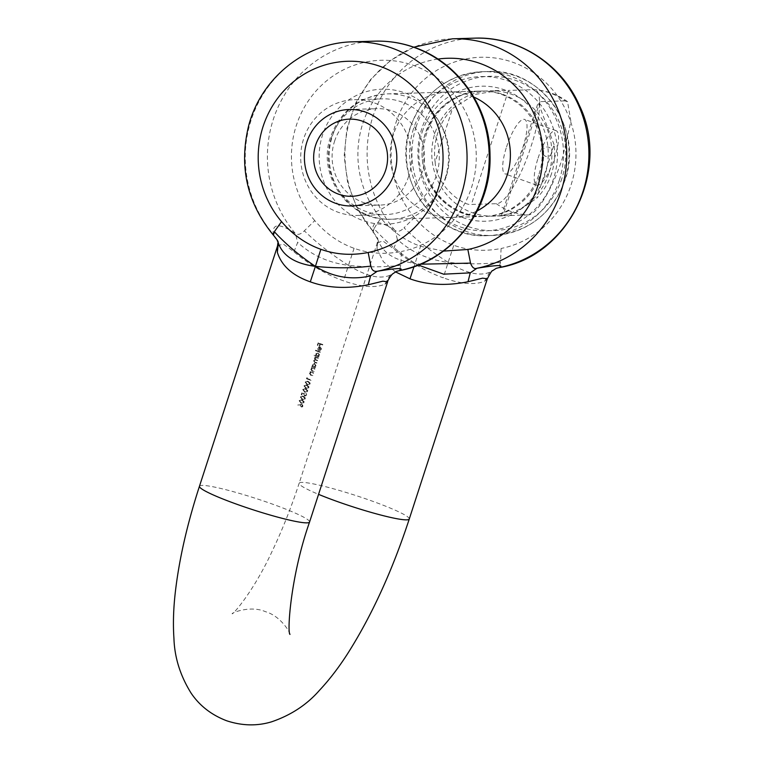 <?xml version="1.0" encoding="UTF-8"?>
<svg xmlns="http://www.w3.org/2000/svg" width="763" height="763" viewBox="0 0 763 763"><rect width="100%" height="100%" fill="white"/><g stroke="black" fill="none" stroke-linecap="round" stroke-linejoin="round"><path stroke-width="0.57" stroke-dasharray="3.81 2.86" d="M321.004 349.807L321.337 348.767L320.069 346.917L318.8 346.927L317.713 348.081L317.923 349.74L318.982 350.532L320.012 347.375L320.832 349.111L319.773 350.608L321.004 349.807M313.994 355.234A57.893 5.827 18 0 1 318.8 356.922L318.829 356.493A57.502 5.789 18 0 0 318.247 356.283L319.459 354.557L317.437 352.516L318.295 352.601L315.93 353.832L316.187 355.52A57.893 5.827 18 0 0 314.127 354.795L314.051 354.814A57.502 5.789 18 0 1 316.101 355.529L315.844 353.841L318.2 352.611L319.363 355.072M311.867 366.555A57.893 5.827 18 0 1 315.281 367.756L315.31 367.327A57.502 5.789 18 0 0 314.728 367.127L315.939 365.401L313.917 363.35L314.776 363.436L312.41 364.676L312.639 366.345A57.893 5.827 18 0 0 312 366.126L311.914 366.135A57.502 5.789 18 0 1 312.544 366.354L312.325 364.685L314.68 363.446L315.834 365.906M309.768 384.399L310.15 383.226L308.166 381.376L306.44 381.099L305.171 382.129L307.098 384.657L309.768 384.399M308.557 388.119L308.939 386.936L306.955 385.096L305.229 384.819L303.97 385.849L305.896 388.377L308.557 388.119M307.346 391.829L307.727 390.656L305.753 388.806L304.027 388.529L302.758 389.569L304.685 392.087L307.346 391.829M301.29 394.729A57.893 5.827 18 0 1 301.776 394.9L302.234 393.269L303.55 393.431L304.303 396.026L306.135 395.558L306.554 394.271L305.658 392.983L306.001 394.776L304.427 395.587L303.779 394.061L304.361 393.079L301.852 392.764L301.213 394.738L301.852 392.764M304.933 399.259L305.314 398.086L303.34 396.245L301.614 395.968L300.345 396.998L302.272 399.526L304.933 399.259M303.731 402.978L304.113 401.805L302.129 399.955L300.403 399.678L299.134 400.709L301.061 403.236L303.731 402.978M302.482 406.822L302.873 405.601L301.871 404.285L297.732 405.048L300.183 404.848L300.889 407.251L301.585 407.328L302.911 406.24L301.967 404.276L297.808 405.029L300.279 404.838L300.889 407.251L302.482 406.822M374.824 41.154A115.776 110.902 -91.7 0 0 276.444 110.835A115.776 110.902 -91.7 0 0 295.405 233.554C297.999 235.176 300.975 234.27 304.332 230.827L314.757 220.612C326.03 233.736 339.134 242.968 354.099 248.299C369.054 253.631 384.819 254.689 401.395 251.494L400.823 265.219L399.364 270.607M445.125 178.561A67.535 64.693 -91.7 0 0 404.619 92.809A67.535 64.693 -91.7 0 0 322.577 134.879A67.535 64.693 -91.7 0 0 363.083 220.621A67.535 64.693 -91.7 0 0 445.125 178.561M334.547 141.289A48.241 46.209 88.3 0 1 376.855 108.661A48.241 46.209 88.3 0 1 422.082 172.486A48.241 46.209 88.3 0 1 379.764 205.104A48.241 46.209 88.3 0 1 334.547 141.289M502.827 94.364A62.709 60.077 88.3 0 1 542.97 163.091A62.709 60.077 88.3 0 1 485.44 216.396A62.709 60.077 88.3 0 1 464.266 213.049A62.709 60.077 88.3 0 1 424.123 144.321A62.709 60.077 88.3 0 1 481.653 91.026A62.709 60.077 88.3 0 1 502.827 94.364M473.852 97.082A62.709 60.077 -91.7 0 0 469.598 95.375A62.709 60.077 -91.7 0 0 448.425 92.027A62.709 60.077 -91.7 0 0 390.894 145.323A62.709 60.077 -91.7 0 0 431.028 214.05A62.709 60.077 -91.7 0 0 452.201 217.398A62.709 60.077 -91.7 0 0 477.285 210.817M474.51 38.15A115.776 110.902 -91.7 0 0 376.13 107.831A115.776 110.902 -91.7 0 0 395.091 230.54C379.278 220.021 371.886 220.249 372.935 231.218L378.019 239.992L377.046 249.31L383.379 261.699L395.463 271.876M377.046 249.31L377.189 243.054L382.788 240.898L393.67 248.814C409.397 261.9 425.907 271.571 443.217 277.827L448.158 262.358C431.658 251.866 416.941 240.355 404.018 227.813L414.452 217.598C425.716 230.731 438.83 239.954 453.785 245.285C468.749 250.617 484.515 251.685 501.081 248.48L500.518 262.214C484.133 264.303 466.679 264.351 448.158 262.358L453.785 245.285M277.503 246.058L283.121 243.922L293.974 251.819C309.702 264.914 326.221 274.585 343.522 280.832L348.472 265.362C331.962 254.871 317.255 243.359 304.332 230.827M318.486 343.493A57.893 5.827 18 0 1 319.935 343.999L319.306 345.916A57.893 5.827 18 0 1 319.792 346.087L320.412 344.161A57.893 5.827 18 0 1 322.682 344.971L322.825 344.533A57.893 5.827 18 0 0 318.133 342.892L317.294 345.257A57.502 5.789 18 0 1 317.77 345.42L318.486 343.493L317.856 345.41A57.893 5.827 18 0 0 317.37 345.238M321.452 348.767L320.174 346.907L318.896 346.917L317.799 348.071L318.018 349.731L319.087 350.532L320.107 347.365L320.946 349.101L319.878 350.599L321.452 348.767M320.174 346.907L318.8 346.927L320.174 346.907M315.481 350.646A57.893 5.827 18 0 1 320.288 352.334L320.431 351.905A57.893 5.827 18 0 0 315.615 350.217L315.396 350.665A57.502 5.789 18 0 1 320.183 352.344L320.317 351.905A57.502 5.789 18 0 0 315.539 350.227L315.396 350.665M314.919 357.141A57.893 5.827 18 0 1 315.52 357.351L314.47 358.333L314.928 359.755L313.679 360.756L314.928 362.52A57.893 5.827 18 0 1 316.769 363.178L316.912 362.74A57.893 5.827 18 0 0 315.062 362.091L314.127 360.832L315.071 360.06L316.235 360.289A57.893 5.827 18 0 1 317.551 360.765L317.694 360.327A57.893 5.827 18 0 0 315.968 359.716L314.909 358.41L316.912 357.837A57.893 5.827 18 0 1 318.343 358.343L318.476 357.914A57.893 5.827 18 0 0 315.062 356.712L314.833 357.151A57.502 5.789 18 0 1 315.424 357.361L314.375 358.352L314.842 359.764L313.593 360.765L314.823 362.53A57.502 5.789 18 0 1 316.655 363.178L316.798 362.749A57.502 5.789 18 0 0 314.966 362.101L314.041 360.842L314.985 360.069L316.13 360.298A57.502 5.789 18 0 1 317.446 360.765L317.58 360.336A57.502 5.789 18 0 0 315.863 359.726L314.823 358.419L316.807 357.847A57.502 5.789 18 0 1 318.228 358.352L318.371 357.914A57.502 5.789 18 0 0 314.976 356.722L314.833 357.151M311.399 367.976A57.893 5.827 18 0 1 312.019 368.195L310.903 369.302L312.21 371.228A57.893 5.827 18 0 1 313.955 371.848L314.089 371.419A57.893 5.827 18 0 0 312.496 370.847L311.352 369.378L312.649 368.491L313.593 368.748A57.893 5.827 18 0 1 314.814 369.187L314.957 368.748A57.893 5.827 18 0 0 311.542 367.547L311.314 367.995A57.502 5.789 18 0 1 311.933 368.205L310.818 369.311L312.115 371.238A57.502 5.789 18 0 1 313.841 371.848L313.984 371.419A57.502 5.789 18 0 0 312.391 370.856L311.256 369.387L312.553 368.5L313.488 368.758A57.502 5.789 18 0 1 314.709 369.187L314.852 368.758A57.502 5.789 18 0 0 311.457 367.556L311.314 367.995M310.074 372.067A57.893 5.827 18 0 1 310.694 372.287L309.578 373.393L310.884 375.32A57.893 5.827 18 0 1 312.62 375.94L312.763 375.501A57.893 5.827 18 0 0 311.161 374.938L310.026 373.46L311.323 372.582L312.258 372.84A57.893 5.827 18 0 1 313.488 373.269L313.631 372.84A57.893 5.827 18 0 0 310.217 371.638L309.988 372.077A57.502 5.789 18 0 1 310.598 372.296L309.492 373.403L310.789 375.329A57.502 5.789 18 0 1 312.515 375.94L312.658 375.51A57.502 5.789 18 0 0 311.066 374.938L309.931 373.469L311.228 372.592L312.162 372.84A57.502 5.789 18 0 1 313.374 373.279L313.517 372.84A57.502 5.789 18 0 0 310.121 371.648L309.988 372.077M306.488 378.744A57.893 5.827 18 0 1 311.17 380.394L311.314 379.964A57.893 5.827 18 0 0 307.108 378.486L307.355 377.742L306.774 377.857L306.402 378.763A57.502 5.789 18 0 1 311.066 380.403L311.209 379.964A57.502 5.789 18 0 0 307.031 378.496L307.27 377.752L306.697 377.866L306.402 378.763M310.255 383.217L308.262 381.366L306.516 381.09L305.257 382.12L307.193 384.647L309.873 384.399L310.255 383.217M309.053 386.936L307.05 385.086L305.314 384.81L304.046 385.83L305.992 388.367L308.672 388.109L309.053 386.936M307.842 390.656L305.849 388.796L304.103 388.52L302.835 389.55L304.78 392.087L307.46 391.829L307.842 390.656M301.776 394.9L302.31 393.25L303.636 393.422L304.399 396.026L306.249 395.558L306.669 394.271L305.753 392.983L306.106 394.776L304.523 395.577L303.874 394.051L304.456 393.069L301.938 392.745M305.009 395.644L304.427 395.587L305.009 395.644M304.399 396.026L305.114 396.131L304.399 396.026M305.429 398.086L303.436 396.235L301.69 395.959L300.422 396.979L302.367 399.516L305.047 399.259L305.429 398.086M304.218 401.796L302.224 399.946L300.479 399.669L299.22 400.699L301.156 403.226L303.836 402.978L304.218 401.796M301.967 404.276L300.336 404.342L301.967 404.276M315.281 367.756L315.424 367.327A57.893 5.827 18 0 0 314.833 367.117L315.949 365.906M318.8 356.922L318.944 356.493A57.893 5.827 18 0 0 318.352 356.283L319.468 355.072M396.436 271.37L389.912 275.3L384.943 284.246C375.081 288.214 361.271 287.079 343.522 280.832M384.943 284.246L387.614 281.843M487.309 278.829L484.629 281.242C474.767 285.209 460.966 284.065 443.217 277.827M443.475 251.084L420.556 246.296C405.601 240.965 392.487 231.733 381.223 218.599C379.736 219.61 377.342 222.977 374.042 228.719C385.658 241.299 399.345 252.839 415.101 263.349L420.556 246.296M293.974 251.819L297.675 242.415L295.405 233.554C279.582 223.034 272.2 223.254 273.249 234.222A115.776 110.902 88.3 0 1 254.289 111.503A115.776 110.902 88.3 0 1 352.668 41.831M374.042 228.719C373.097 232.248 372.726 233.077 372.935 231.218L357.589 209.424L347.775 183.625L344.151 156.177L346.907 128.632L355.92 102.557L370.665 79.438L390.332 60.62L413.804 47.182M409.264 519.021A57.893 5.827 18 0 0 370.828 500.623A57.893 5.827 18 0 0 299.153 483.237L377.189 243.054L377.733 238.886L378.019 239.992C382.616 252.973 394.976 260.765 415.101 263.349L414.004 266.678M418.343 265.066L415.101 263.349L420.442 264.208M500.518 262.214L499.059 267.603M484.629 281.242L489.598 272.286L496.131 268.366M489.598 272.286C479.431 276.454 465.621 273.144 448.158 262.358C428.081 259.763 411.152 252.114 397.361 239.41L393.67 248.814M397.361 239.41L395.091 230.54C397.695 232.171 400.67 231.256 404.018 227.813M273.412 235.157L278.323 243.006M354.099 248.299L348.472 265.362C366.993 267.365 384.447 267.317 400.823 265.219M389.912 275.3C379.745 279.458 365.925 276.149 348.472 265.362C328.395 262.768 311.457 255.119 297.675 242.415M301.747 404.724L302.32 406.097L301.061 406.832L300.488 405.411L301.747 404.724L302.425 406.097L301.166 406.822L300.584 405.401L301.747 404.724M303.56 402.282L302.425 403.036L301.204 402.807L299.621 400.899L300.565 400.146L301.986 400.394L303.664 402.273L302.529 403.026L301.299 402.797L299.697 400.88L300.651 400.136L302.081 400.384L303.664 402.273M304.771 398.563L303.636 399.316L302.406 399.087L300.822 397.18L301.776 396.426L303.197 396.674L304.876 398.563L303.741 399.316L302.501 399.078L300.908 397.161L301.862 396.417L303.293 396.665L304.876 398.563M301.7 394.91A57.502 5.789 18 0 0 301.213 394.738M307.184 391.133L306.049 391.886L304.828 391.657L303.235 389.75L304.189 388.996L305.61 389.244L307.289 391.123L306.154 391.877L304.923 391.648L303.321 389.731L304.275 388.987L305.705 389.235L307.289 391.123M308.386 387.413L307.26 388.167L306.03 387.938L304.447 386.03L305.391 385.277L306.812 385.525L308.5 387.413L307.365 388.167L306.125 387.928L304.532 386.021L305.477 385.267L306.907 385.515L308.5 387.413M309.597 383.703L308.462 384.457L307.241 384.228L305.658 382.311L306.602 381.567L308.023 381.805L309.702 383.694L308.567 384.447L307.336 384.218L305.734 382.301L306.688 381.548L308.118 381.796L309.702 383.694M315.167 367.766A57.502 5.789 18 0 0 311.771 366.564M314.537 363.884L315.415 365.782L313.631 366.736L312.735 364.838L314.537 363.884L315.529 365.773L313.727 366.726L312.83 364.828L314.537 363.884M314.184 366.812L313.631 366.736L314.184 366.812M318.696 356.922A57.502 5.789 18 0 0 313.908 355.243M318.066 353.04L318.944 354.938L317.15 355.892L316.264 353.994L318.066 353.04L319.048 354.938L317.246 355.892L316.349 353.984L318.066 353.04M317.704 355.968L317.15 355.892L317.704 355.968M318.123 348.252L319.573 347.279L318.705 349.959L318.123 348.252L319.678 347.27L318.8 349.95L318.219 348.243M318.743 347.451L319.678 347.27L318.743 347.451M319.935 343.999L319.84 344.008A57.502 5.789 18 0 0 318.4 343.503M319.84 344.008L319.306 345.916M319.792 346.087L319.697 346.097A57.502 5.789 18 0 0 319.22 345.925M319.697 346.097L320.412 344.161M322.682 344.971L322.577 344.971A57.502 5.789 18 0 0 320.317 344.17M322.577 344.971L322.72 344.542A57.502 5.789 18 0 0 318.057 342.902L317.294 345.257M331.333 137.998A57.893 55.451 -91.7 0 0 385.601 214.584A57.893 55.451 -91.7 0 0 436.369 175.442A57.893 55.451 -91.7 0 0 382.11 98.856A57.893 55.451 -91.7 0 0 331.333 137.998M408.682 176.272A57.893 55.451 88.3 0 1 357.904 215.414A57.893 55.451 88.3 0 1 303.636 138.828A57.893 55.451 88.3 0 1 354.413 99.686A57.893 55.451 88.3 0 1 408.682 176.272M506.556 146.925A28.946 7.783 -70.4 0 1 524.582 119.409A28.946 7.783 -70.4 0 1 523.17 146.42A28.946 7.783 -70.4 0 1 505.144 173.935A28.946 7.783 -70.4 0 1 506.556 146.925M538.068 158.16A28.946 7.783 -70.4 0 1 556.093 130.645A28.946 7.783 -70.4 0 1 554.682 157.655A28.946 7.783 -70.4 0 1 536.656 185.171A28.946 7.783 -70.4 0 1 538.068 158.16M496.341 203.692A62.709 60.077 -91.7 0 0 527.853 214.928C536.713 215.49 553.509 186.916 562.598 157.416L570.877 121.317L567.548 101.698L564.906 100.888A62.709 60.077 -91.7 0 0 533.394 89.653C542.798 88.537 541.177 116.653 531.086 146.181C522.026 175.595 505.249 204.207 496.341 203.692L471.41 204.446L508.473 90.406L498.554 90.511L474.824 94.478L452.554 108.489L435.148 162.071A62.709 60.077 88.3 0 1 437.724 133.096A62.709 60.077 88.3 0 1 452.554 108.489M551.515 173.659A62.709 60.077 88.3 0 1 536.685 198.256L554.091 144.684A62.709 60.077 88.3 0 1 551.515 173.659M548.75 173.745A62.709 60.077 88.3 0 1 493.747 216.148A62.709 60.077 88.3 0 1 434.958 133.182A62.709 60.077 88.3 0 1 489.96 90.778A62.709 60.077 88.3 0 1 548.75 173.745M435.148 162.071C436.379 186.964 464.162 206.201 471.41 204.446M527.853 214.928L501.367 215.824L516.532 212.209L536.685 198.256M554.091 144.684L538.153 102.604L539.985 101.641L502.922 215.681M564.906 100.888L539.985 101.641M567.548 101.698C557.476 94.383 546.213 90.368 533.776 89.653L508.473 90.406M199.458 486.25A57.893 5.827 -162 0 1 271.132 503.637A57.893 5.827 -162 0 1 309.568 522.026M314.757 220.612A96.481 92.418 88.3 0 1 306.831 103.186A96.481 92.418 88.3 0 1 413.517 65.427A96.481 92.418 88.3 0 1 476.064 163.511A96.481 92.418 88.3 0 1 401.395 251.494M289.978 634.406C291.151 634.463 281.661 616.275 265.486 611.688C250.502 605.049 231.303 612.975 232.152 613.786C232.734 614.883 253.163 591.974 271.59 552.431C281.957 530.848 291.142 507.786 299.153 483.237A57.893 5.827 18 0 0 318.562 494.348M372.935 231.218A115.776 110.902 88.3 0 1 353.984 108.499A115.776 110.902 88.3 0 1 452.364 38.818M437.895 59.075A96.481 92.418 -91.7 0 0 363.646 120.964A96.481 92.418 -91.7 0 0 381.223 218.599M414.452 217.598A96.481 92.418 88.3 0 1 435.396 71.226A96.481 92.418 88.3 0 1 569.732 119.104A96.481 92.418 88.3 0 1 501.081 248.48M539.06 174.031A62.709 60.077 -91.7 0 0 480.27 91.064A62.709 60.077 -91.7 0 0 425.258 133.468A62.709 60.077 -91.7 0 0 484.047 216.434A62.709 60.077 -91.7 0 0 539.06 174.031M422.273 131.865A67.535 64.693 88.3 0 1 504.305 89.805A67.535 64.693 88.3 0 1 544.82 175.547A67.535 64.693 88.3 0 1 462.779 217.617A67.535 64.693 88.3 0 1 422.273 131.865M416.064 126.982A82.013 78.56 -91.7 0 0 492.936 235.471A82.013 78.56 -91.7 0 0 564.868 180.02A82.013 78.56 -91.7 0 0 487.996 71.531A82.013 78.56 -91.7 0 0 416.064 126.982M561.883 178.418A77.187 73.935 88.3 0 1 468.12 226.497A77.187 73.935 88.3 0 1 421.825 128.499A77.187 73.935 88.3 0 1 515.578 80.42A77.187 73.935 88.3 0 1 561.883 178.418M413.517 128.747A77.187 73.935 -91.7 0 0 459.812 226.745A77.187 73.935 -91.7 0 0 553.566 178.676A77.187 73.935 -91.7 0 0 507.271 80.678A77.187 73.935 -91.7 0 0 413.517 128.747M559.336 180.192A82.013 78.56 88.3 0 1 487.404 235.643A82.013 78.56 88.3 0 1 410.523 127.144A82.013 78.56 88.3 0 1 482.454 71.693A82.013 78.56 88.3 0 1 559.336 180.192M446.107 176.835A62.709 60.077 88.3 0 1 391.104 219.239A62.709 60.077 88.3 0 1 332.315 136.272A62.709 60.077 88.3 0 1 387.327 93.868A62.709 60.077 88.3 0 1 446.107 176.835M551.611 153.344A4.826 4.626 88.3 0 1 545.755 156.348A4.826 4.626 88.3 0 1 542.855 150.225A4.826 4.626 88.3 0 1 548.721 147.221A4.826 4.626 88.3 0 1 551.611 153.344M349.168 109.5L376.855 108.661M452.201 217.398L485.44 216.396M448.425 92.027L481.653 91.026M352.077 205.943L379.764 205.104M373.107 232.143C376.588 236.416 378.152 238.752 377.799 239.153M480.27 91.064C453.67 93.191 435.396 107.297 425.477 133.401C410.952 172.905 444.171 219.42 484.047 216.434L391.104 219.239C349.597 222.033 316.216 175.805 330.627 136.825C340.575 110.53 359.468 96.205 387.327 93.868L480.27 91.064M492.936 235.471C528.11 232.601 552.154 214.088 565.078 179.954C584 128.585 540.776 67.745 487.996 71.531L482.454 71.693C447.29 74.574 423.246 93.076 410.313 127.211C391.4 178.58 434.614 239.42 487.404 235.643L492.936 235.471M556.093 130.645L524.582 119.409M502.331 215.881L493.747 216.148M357.904 215.414L385.601 214.584M354.413 99.686L382.11 98.856M498.554 90.511L489.96 90.778M536.656 185.171L505.144 173.935M501.367 215.824L538.153 102.604"/><path stroke-width="1.14" d="M370.847 266.125L368.167 252.496C351.59 255.7 335.825 254.632 320.861 249.301C305.906 243.969 292.792 234.737 281.528 221.613L274.346 231.733C285.963 244.303 299.649 255.853 315.405 266.363L310.293 281.843C327.594 288.09 346.946 289.063 368.329 284.752L370.56 275.882C351.209 280.326 332.821 277.15 315.405 266.363C334.671 268.338 353.155 268.261 370.847 266.125C371.781 270.121 373.899 271.838 377.208 271.285C397.523 267.937 404.905 267.718 399.364 270.607L396.56 271.332L392.983 273.659C391.572 274.318 387.299 280.975 387.614 281.843L382.921 281.166L368.329 284.752M374.824 41.154C388.396 40.773 401.605 42.852 414.452 47.411C458.344 62.385 489.951 107.764 490.018 155.347C491.868 209.844 451.381 261.575 399.144 270.674L399.364 270.607A115.776 110.902 -91.7 0 0 488.969 165.037A115.776 110.902 -91.7 0 0 413.908 47.335A115.776 110.902 -91.7 0 0 374.824 41.154L352.668 41.831A115.776 110.902 88.3 0 1 391.753 48.002A115.776 110.902 88.3 0 1 466.813 165.705A115.776 110.902 88.3 0 1 377.208 271.285L370.56 275.882M306.85 142.118A48.241 46.209 88.3 0 1 349.168 109.5A48.241 46.209 88.3 0 1 394.385 173.325A48.241 46.209 88.3 0 1 352.077 205.943A48.241 46.209 88.3 0 1 306.85 142.118M477.285 210.817A62.709 60.077 -91.7 0 0 510.361 152.896A62.709 60.077 -91.7 0 0 473.852 97.082M395.463 271.876L409.989 278.829C427.29 285.085 446.632 286.058 468.015 281.738L470.256 272.868L443.627 274.175L418.343 265.066M289.978 634.406C287.002 632.517 290.589 575.769 309.568 522.026A57.893 5.827 -162 0 1 237.903 504.639A57.893 5.827 -162 0 1 199.458 486.25L277.503 246.058L277.36 252.324C281.566 265.762 292.544 275.596 310.293 281.843M318.562 494.348A57.893 5.827 18 0 0 337.589 501.634A57.893 5.827 18 0 0 409.264 519.021L487.309 278.829L482.636 278.152L468.015 281.738M443.475 251.084L467.853 249.482L470.533 263.121C472.135 267.546 474.252 269.263 476.904 268.271C497.228 264.923 504.61 264.704 499.059 267.603A115.776 110.902 -91.7 0 0 588.225 141.327A115.776 110.902 -91.7 0 0 474.51 38.15L452.364 38.818A115.776 110.902 88.3 0 1 566.07 141.994A115.776 110.902 88.3 0 1 476.904 268.271L470.256 272.868M409.989 278.829L414.004 266.678M470.533 263.121L420.442 264.208M474.51 38.15C518.22 36.281 561.234 63.901 579.184 105.008C611.153 169.739 568.588 256.654 498.83 267.67L496.255 268.318L492.612 270.703C492.269 270.064 490.504 272.772 487.309 278.829M320.861 249.301L315.405 266.363C295.281 263.769 282.92 255.986 278.323 243.006L278.114 242.167C278.457 241.757 276.893 239.42 273.412 235.157C247.193 203.282 238.876 167.068 248.471 126.505C260.402 78.799 304.79 42.528 352.668 41.831M274.346 231.733C273.516 235.099 273.154 235.929 273.249 234.222M277.36 252.324L278.323 243.006M315.605 145.237A38.589 36.967 -91.7 0 0 338.753 194.241A38.589 36.967 -91.7 0 0 385.639 170.197A38.589 36.967 -91.7 0 0 362.482 121.203A38.589 36.967 -91.7 0 0 315.605 145.237M368.167 252.496A96.481 92.418 -91.7 0 0 442.836 164.512A96.481 92.418 -91.7 0 0 380.289 66.429A96.481 92.418 -91.7 0 0 273.593 104.188A96.481 92.418 -91.7 0 0 281.528 221.613M467.853 249.482A96.481 92.418 -91.7 0 0 541.511 139.314A96.481 92.418 -91.7 0 0 437.895 59.075M199.458 486.25C187.069 524.439 179 559.975 175.242 592.88C173.411 609.074 172.972 624.239 173.935 638.354C174.546 657.515 180.297 675.808 191.17 693.233C199.677 705.794 211.494 714.96 226.611 720.749C241.985 725.832 256.931 726.204 271.466 721.855C290.913 715.236 306.936 704.707 319.535 690.248C329.206 679.928 338.457 667.911 347.289 654.206C371.552 616.103 392.211 571.039 409.264 519.021M309.568 522.026L387.614 281.843M498.84 267.67L496.131 268.366M452.364 38.818L413.804 47.182M399.144 270.674L396.436 271.37M278.028 241.861L277.503 246.058"/></g></svg>
